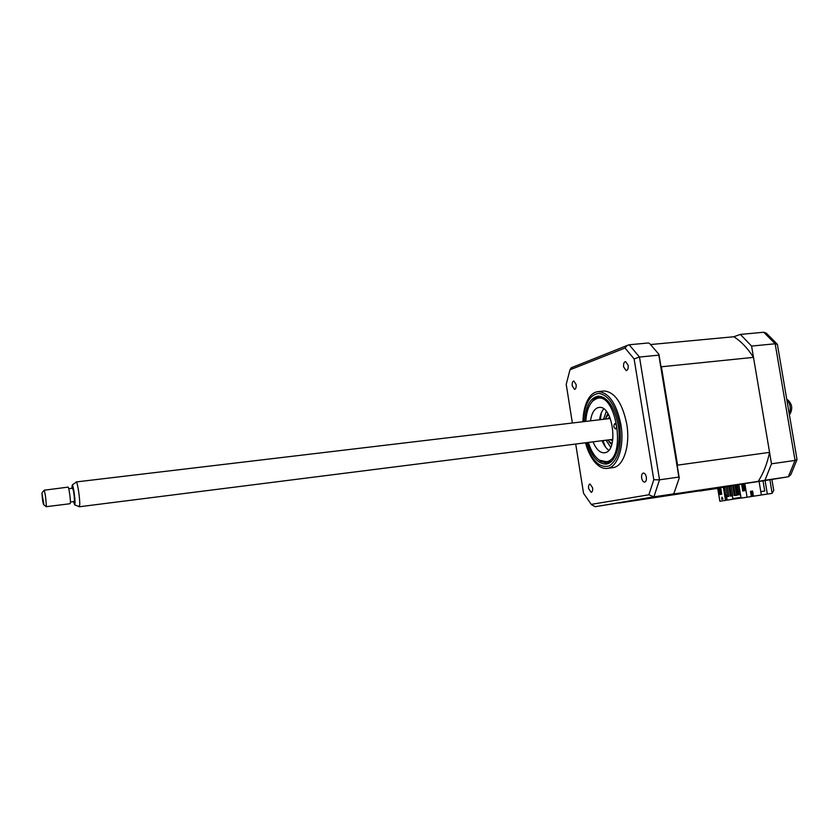 <?xml version="1.0" encoding="UTF-8"?>
<svg xmlns="http://www.w3.org/2000/svg" width="839" height="839" viewBox="0 0 839 839"><rect width="100%" height="100%" fill="white"/><g stroke="black" fill="none" stroke-linecap="round" stroke-linejoin="round"><path stroke-width="1.26" d="M572.24 385.898L574.537 389.369C575.858 388.96 576.383 387.324 576.099 384.472L573.813 380.99C572.481 381.409 571.957 383.035 572.24 385.898M623.629 366.947L626.23 370.66C627.803 370.209 628.442 368.415 628.149 365.28L625.558 361.567C623.975 362.018 623.325 363.811 623.629 366.947M641.657 478.052C642.213 480.674 643.209 482.037 644.625 482.131C646.061 481.659 646.628 479.992 646.324 477.129C645.768 474.507 644.782 473.144 643.366 473.049C641.919 473.521 641.353 475.189 641.657 478.052M588.611 488.571L591.191 492.367C592.407 491.948 592.869 490.416 592.586 487.784L590.016 483.988C588.8 484.418 588.328 485.938 588.611 488.571M607.551 468.351L612.596 467.659C623.283 467.218 630.54 445.803 626.743 423.999C622.381 403.066 614.851 392.054 604.153 390.984L603.01 391.1M585.507 442.803C587.531 450.27 590.373 456.385 594.012 461.146C598.113 466.337 602.412 468.76 606.901 468.435C617.525 468.005 624.709 446.558 620.912 424.702C616.56 403.727 609.072 392.694 598.438 391.603C593.939 391.939 590.247 394.97 587.342 400.696C584.594 406.37 583.126 413.386 582.937 421.744M587.279 442.573C591.757 456.72 597.945 463.883 605.831 464.072C615.249 463.705 621.594 444.712 618.249 425.394C614.4 406.821 607.761 397.057 598.343 396.102C590.289 397.613 585.737 406.086 584.71 421.535M572.366 423.003L566.22 384.377L569.954 369.831L625.013 348.028L634.116 358.924L653.801 479.73L659.527 479.835L678.866 477.066L679.244 477.957L658.94 354.331L649.543 343.445L648.348 342.973L629.156 344.766L639.486 357.036L659.527 479.835L653.906 496.835L595.26 506.693L591.464 504.7L583.545 493.259L575.711 444.041M678.866 477.066L658.846 355.149L639.486 357.036L634.116 358.924M658.846 355.149L658.94 354.331M679.244 477.957L674.063 493.08L673.088 493.972L653.906 496.835L648.872 494.79L591.212 504.386M595.26 506.693L673.088 493.972M572.764 367.167L571.254 367.765L569.954 369.831M625.013 348.028L627.132 345.5L629.156 344.766M653.801 479.73L648.872 494.79M699.506 491.014L717.723 488.382M761.361 494.979L767.339 494.087L765.063 480.548L746.815 483.274L764.969 480.265L771.502 463.799L751.587 346.077L740.355 334.415L733.8 336.743C741.015 341.274 747.58 348.154 753.495 357.372L769.573 452.368L677.555 465.142L677.346 466.337M740.355 334.415L763.752 332.244L766.374 333.198L777.134 344.063M751.587 346.077L775.163 343.77L777.396 344.389L796.987 459.3M771.502 463.799L795.047 460.422L797.04 459.447M767.339 494.087L772.111 493.353L769.929 479.824M765.063 480.548L788.482 476.751L790.81 474.717L796.945 459.772M717.681 488.13L699.59 491.098M764.717 491.014L760.795 491.612L764.717 491.014L763.008 480.852M764.969 480.265L788.324 476.783L795.047 460.422L775.163 343.77L763.752 332.244M771.901 479.499L773.757 490.49L772.111 493.353M588.37 442.436C591.044 451.046 594.767 456.982 599.518 460.233L606.545 461.712C627.058 458.723 615.962 390.198 596.424 398.714L592.974 400.822C588.768 405.006 586.377 411.865 585.8 421.409M590.383 404.02L593.813 399.406L597.431 397.193L599.633 396.774L604.132 397.738M611.841 460.978L606.933 463.107L600.651 461.377L596.99 458.199M614.777 423.611C613.382 425.677 613.624 427.45 615.49 428.939L615.627 428.907C617.022 426.852 616.78 425.079 614.914 423.58L614.777 423.611M590.478 420.853C591.558 413.596 594.012 409.201 597.861 407.691L599.245 407.429C612.889 405.3 618.752 450.648 605.087 452.682L604.248 452.829C599.833 452.861 596.099 449.201 593.037 441.849M608.768 450.249C606.104 448.351 603.881 445.173 602.087 440.706M599.539 419.783C600.2 415.011 601.605 411.383 603.734 408.897M751.734 492.996L750.895 491.308M744.445 490.721L743.427 484.638M740.25 494.748L739.348 494.716M736.359 495.178L737.208 495.209L735.562 485.33L736.548 485.162M735.027 485.403L735.562 485.33M735.52 495.471L736.38 495.335L735.488 495.314M736.537 485.089L735.016 485.341M731.147 485.959L732.783 495.723L731.388 495.933L729.762 486.169L732.646 485.708L731.157 485.98M727.329 486.589L728.944 496.31L727.56 496.52L725.934 486.798L728.818 486.421M731.168 486.054L732.667 485.802M732.111 495.828L733.234 499.174L727.172 500.117L726.333 495.115L725.808 495.188L726.333 495.115M752.184 495.681L751.22 495.828M740.973 497.359L732.573 498.607M729.762 486.169L728.797 486.326L730.423 496.08L731.388 495.933M733.611 485.529L732.646 485.687L734.282 495.492L735.258 495.346L733.611 485.529L735.006 485.32L736.652 495.136L735.258 495.346M737.512 484.879L736.527 485.047L738.173 494.895L739.159 494.748L737.512 484.879L738.844 484.68M740.501 494.549L739.159 494.748M742.966 484.711L743.983 490.794M726.605 496.667L727.56 496.52L726.605 496.667M738.834 484.596L741.089 498.093L747.088 497.202L744.812 483.61L738.834 484.596M743.732 484.564L744.759 490.679L742.756 490.993L741.739 484.9L743.732 484.564L742.872 484.732L743.889 490.815M741.739 484.9L742.872 484.732M759.075 481.439L761.361 495L753.464 496.216L752.593 491.046L750.475 491.371L751.345 496.552L747.088 497.202M753.495 357.372L661.394 366.779L677.555 465.142M660.828 365.814L661.394 366.779M733.8 336.743L650.676 344.535M769.573 452.368C767.14 463.873 763.333 473.542 758.162 481.397L667.456 494.926L619.14 503.012L717.67 488.099L719.852 501.24L725.536 500.401L723.333 487.165L717.67 488.099M723.333 487.165L724.445 486.998L726.543 499.562L725.536 500.401M726.113 500.275L727.172 500.117M758.162 481.397L744.812 483.61M724.456 487.06L725.934 486.798M735.006 485.32L736.537 485.068M721.016 494.402L720.03 488.487L720.806 488.361L721.792 494.276L719.904 494.57L718.918 488.655L720.03 488.487M718.918 488.655L720.806 488.34M722.977 499.079L721.655 499.278L721.98 497.181L722.977 499.079L721.928 499.236L722.19 497.579M750.475 491.371L751.44 491.224L752.3 496.394L751.335 496.499M741.078 498.02L733.234 499.174M752.593 491.046L751.44 491.224M752.3 496.394L753.464 496.216M608.39 414.424L605.003 419.133M606.062 416.815L608.202 414.099M610.089 439.699L612.638 440.758M609.764 417.172L607.541 418.829M607.551 440.014L611.967 443.758M611.862 444.114L609.135 442.006M603.503 419.311L606.314 411.362M610.687 447.229L606.052 440.202M601.301 412.935L600.357 419.678M602.905 440.601L605.443 446.914M786.751 399.322L787.737 399.92C792.058 403.748 792.834 408.425 790.076 413.942L789.499 414.518M789.279 414.109C791.177 408.551 790.338 403.664 786.772 399.469M75.919 482.341L76.359 482.026C77.639 482.74 80.104 499.593 79.715 504.994L78.992 506.567M73.475 501.607L74.734 504.879L74.996 503.484C75.29 499.111 73.308 485.519 72.301 484.921L71.818 488.35M70.392 501.995L74.21 501.523L74.451 500.558C74.241 494.8 73.622 490.71 72.594 488.256L68.735 488.728M46.124 506.714L70.088 503.715L70.382 502.519C70.602 498.702 68.819 486.819 68.064 487.123L44.215 490.207C45.316 494.213 46.019 499.32 46.302 505.518L45.841 506.295M43.796 503.998L41.95 493.29C42.349 499.541 42.946 503.379 43.733 504.784L43.796 503.998M585.958 442.74C591.726 460.768 599.497 468.487 609.271 465.897C618.511 459.615 621.961 445.991 619.612 425.006C615.648 405.845 608.789 395.316 599.036 393.397C589.702 394.508 584.479 403.937 583.388 421.692M606.503 416.144L607.939 413.658M611.715 444.618L609.722 442.541M604.153 390.984L598.438 391.603M587.342 400.696C584.615 406.506 583.168 413.522 582.99 421.744M606.429 463.988L605.831 464.072M585.549 442.793C587.541 450.144 590.362 456.259 594.012 461.146M571.254 367.765L627.132 345.5M601.605 396.553L599.633 396.774M609.649 462.74L607.53 463.034M599.518 460.233L600.651 461.377M592.974 400.822L593.813 399.406M607.279 415.263L607.688 414.55M610.32 442.992L610.876 443.569M76.213 481.943L610.31 418.493M72.301 484.921L76.359 482.026M42.223 492.514L44.215 490.207M43.733 504.784L46.218 506.567M74.734 504.879L79.369 506.725M79.296 506.766L612.848 439.342"/></g></svg>
